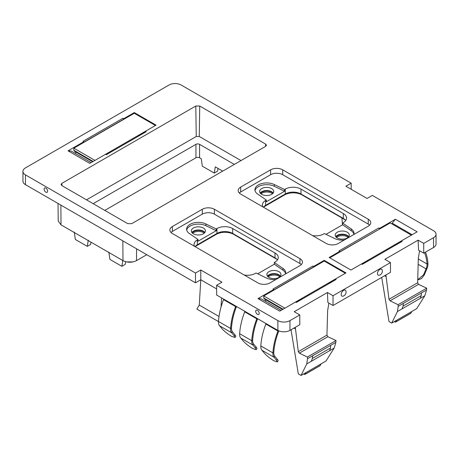 <?xml version="1.0" encoding="UTF-8"?>
<svg xmlns="http://www.w3.org/2000/svg" width="459" height="459" viewBox="0 0 459 459"><rect width="100%" height="100%" fill="white"/><g stroke="black" fill="none" stroke-linecap="round" stroke-linejoin="round"><path stroke-width="0.69" d="M303.772 373.867A1.285 0.74 -120 0 0 304.937 374.424L320.049 365.697A1.285 0.74 -120 0 0 320.233 365.502L321.065 363.878L301.035 375.445L306.744 363.907L307.524 358.72L307.392 357.05L299.371 353.166L298.31 351.651L295.521 329.023L293.921 328.099M304.937 374.424A1.285 0.74 -120 0 0 305.12 374.223L305.952 372.605M328.902 303.129L327.651 310.473L326.951 335.122L327.858 336.722L336.005 340.532L335.873 342.357L334.158 348.083L325.982 361.038L321.065 363.878M301.035 375.445L298.316 373.873L291.023 329.769M334.158 348.083L311.271 361.296L312.367 358.473L312.705 355.731L307.524 358.72M329.631 350.693L330.526 347.985L330.692 345.346L312.705 355.731M295.229 327.342L295.521 329.023M336.005 340.532L307.392 357.05M327.433 292.509L333.033 295.739L333.033 305.516L327.875 302.538L327.433 292.509L294.179 311.707L299.784 314.937L299.784 324.714L289.956 330.382L289.956 320.611A8.549 4.934 0 0 1 277.867 320.611L216.654 285.268L221.944 282.216L200.784 270.001L195.494 273.053L25.452 174.885A8.549 4.934 0 0 1 22.95 171.391A8.549 4.934 0 0 1 25.452 167.902L169.044 85.001A8.549 4.934 0 0 1 181.133 85.001L351.169 183.175L351.169 189.28M22.95 171.391L22.95 181.167A8.549 4.934 0 0 0 25.452 184.656L25.452 174.885M200.784 270.001L200.784 279.772L195.494 282.824L25.452 184.656M195.494 282.824L195.494 273.053M44.311 188.288A2.49 1.44 -120 0 0 44.207 189.911A2.49 1.44 -120 0 0 45.246 191.707A2.49 1.44 -120 0 0 47.403 192.023A2.49 1.44 -120 0 0 46.703 188.856A2.49 1.44 -120 0 0 44.311 188.288M218.564 320.393L218.014 321.311L196.854 309.091L199.269 305.08L200.784 279.772L216.654 288.935M221.588 297.897L221.043 307.042M218.014 321.311L218.49 321.415M277.867 320.611L277.867 330.382L216.654 295.045L216.654 285.268M259.008 314.191A2.49 1.44 -120 0 0 258.308 311.024A2.49 1.44 -120 0 0 255.915 310.45A2.49 1.44 -120 0 0 255.812 312.08A2.49 1.44 -120 0 0 256.845 313.876A2.49 1.44 -120 0 0 259.008 314.191M277.867 330.382A8.549 4.934 0 0 0 289.956 330.382M418.12 240.149L423.72 243.385L423.72 253.156L418.562 250.178L418.12 240.149L384.866 259.346L390.471 262.582L390.471 272.353L333.033 305.516M385.916 274.981L388.997 299.297L390.058 300.811L398.079 304.696L398.211 306.365L397.431 311.552L391.722 323.084L389.002 321.518L381.71 277.414M419.589 250.775L418.338 258.113L417.638 282.761L388.997 299.297M423.72 253.156L433.548 247.487A8.549 4.934 0 0 0 436.05 243.993L436.05 234.222A8.549 4.934 0 0 0 433.548 230.734L372.329 195.391L367.039 198.443L345.879 186.228L351.169 183.175M433.548 247.487L433.548 237.71A8.549 4.934 0 0 0 436.05 234.222M342.477 224.841L341.932 217.979M146.777 254.705L136.501 260.637C131.997 262.772 127.493 262.772 122.989 260.637L61.018 224.858L58.218 220.991L58.035 203.463M348.76 236.666A7.051 4.074 0 0 0 337.267 235.358A7.051 4.074 0 0 0 335.747 236.666M347.239 237.974A7.051 4.074 0 0 0 349.31 235.094A7.051 4.074 0 0 0 344.956 231.33A7.051 4.074 0 0 0 337.267 232.214A7.051 4.074 0 0 0 335.202 235.094A7.051 4.074 0 0 0 339.557 238.858A7.051 4.074 0 0 0 347.239 237.974M273.191 193.032A7.051 4.074 0 0 0 261.693 191.724A7.051 4.074 0 0 0 260.173 193.032M261.693 188.586A7.051 4.074 0 0 0 259.628 191.46A7.051 4.074 0 0 0 263.982 195.224A7.051 4.074 0 0 0 271.671 194.341A7.051 4.074 0 0 0 273.736 191.46A7.051 4.074 0 0 0 269.381 187.702A7.051 4.074 0 0 0 261.693 188.586M345.73 220.521A11.114 6.415 0 0 0 343.315 218.427L343.315 213.538A11.114 6.415 0 0 1 346.568 218.077A11.114 6.415 0 0 1 343.315 222.615L342.598 223.028L342.598 224.772L326.022 234.342M312.516 235.553A11.114 6.415 0 0 0 323.664 233.958L324.375 233.551L334.697 238.548A11.756 6.787 0 0 0 344.279 240.034M343.315 218.427L300.989 193.991A11.114 6.415 0 0 0 285.274 193.991L265.623 205.339A11.114 6.415 0 0 0 263.391 207.187M300.989 193.991L300.989 189.108A11.114 6.415 0 0 0 285.274 189.108L284.557 189.515L274.241 184.518A11.756 6.787 0 0 0 261.716 183.566A11.756 6.787 0 0 0 254.923 189.716A11.756 6.787 0 0 0 257.677 194.082L266.335 200.038L265.623 200.451A11.114 6.415 0 0 0 262.37 204.989A11.114 6.415 0 0 0 262.864 206.889M266.335 200.038L266.335 201.782L284.557 191.265L284.557 189.515M300.989 189.108L343.315 213.538M280.443 276.106A7.051 4.074 0 0 0 268.951 274.798A7.051 4.074 0 0 0 267.431 276.106M278.923 277.414A7.051 4.074 0 0 0 280.988 274.539A7.051 4.074 0 0 0 276.634 270.776A7.051 4.074 0 0 0 268.951 271.659A7.051 4.074 0 0 0 266.886 274.539A7.051 4.074 0 0 0 271.235 278.297A7.051 4.074 0 0 0 278.923 277.414M204.875 232.478A7.051 4.074 0 0 0 193.377 231.17A7.051 4.074 0 0 0 191.856 232.478M193.377 228.025A7.051 4.074 0 0 0 191.311 230.906A7.051 4.074 0 0 0 195.666 234.669A7.051 4.074 0 0 0 203.354 233.786A7.051 4.074 0 0 0 205.42 230.906A7.051 4.074 0 0 0 201.065 227.142A7.051 4.074 0 0 0 193.377 228.025M277.414 259.966A11.114 6.415 0 0 0 274.993 257.872L274.993 252.984A11.114 6.415 0 0 1 278.252 257.522A11.114 6.415 0 0 1 274.993 262.06L274.281 262.468L274.281 264.218L257.7 273.788M244.199 274.993A11.114 6.415 0 0 0 255.347 273.403L256.059 272.99L266.381 277.993A11.756 6.787 0 0 0 275.957 279.479M274.993 257.872L232.673 233.436A11.114 6.415 0 0 0 216.958 233.436L197.307 244.779A11.114 6.415 0 0 0 195.069 246.632M232.673 233.436L232.673 228.548A11.114 6.415 0 0 0 216.958 228.548L216.241 228.961L205.919 223.963A11.756 6.787 0 0 0 193.394 223.011A11.756 6.787 0 0 0 186.606 229.161A11.756 6.787 0 0 0 189.36 233.522L198.018 239.483L197.307 239.896A11.114 6.415 0 0 0 194.048 244.429A11.114 6.415 0 0 0 194.547 246.328M198.018 239.483L198.018 241.227L216.241 230.705L216.241 228.961M232.673 228.548L274.993 252.984M299.784 314.937L289.956 320.611M390.471 262.582L333.033 295.739M433.548 237.71L423.72 243.385M265.629 144.08L266.444 145.233L265.629 146.352L131.71 223.665L127.774 223.665L61.879 185.62L61.064 184.501L61.879 183.348L195.792 106.029L199.728 106.029L265.629 144.08L265.595 146.369M122.926 118.256L83.056 141.28L83.813 141.716L68.058 150.81L89.821 163.375L105.576 154.281L106.333 154.717L146.203 131.699L145.446 131.263L156.043 125.141L134.28 112.575L123.683 118.692L122.926 118.256L123.586 119.277L83.773 142.261M172.366 226.545L202.293 209.264A8.549 4.934 0 0 1 214.387 209.264L299.934 258.652A8.549 4.934 0 0 1 302.435 262.146A8.549 4.934 0 0 1 299.934 265.635L270.007 282.916A8.549 4.934 0 0 1 257.918 282.916L172.366 233.522A8.549 4.934 0 0 1 169.864 230.034A8.549 4.934 0 0 1 172.366 226.545L172.366 231.428A8.549 4.934 0 0 0 170.983 232.478M240.682 187.1L270.609 169.824A8.549 4.934 0 0 1 282.704 169.824L368.25 219.213A8.549 4.934 0 0 1 370.757 222.701A8.549 4.934 0 0 1 368.25 226.195L338.323 243.471A8.549 4.934 0 0 1 326.234 243.471L240.682 194.082A8.549 4.934 0 0 1 238.181 190.588A8.549 4.934 0 0 1 240.682 187.1L240.682 191.988A8.549 4.934 0 0 0 239.3 193.032M335.443 279.864L335.38 279.032L345.971 272.916L324.209 260.345L324.209 261.045L263.753 295.952L263.753 298.046L264.447 299.038L282.583 309.509M295.504 302.051L335.38 279.032L336.131 279.468L296.262 302.487L295.504 302.051L279.755 311.145L257.987 298.579L273.742 289.486L272.985 289.05L312.854 266.031L313.612 266.467L324.209 260.345M361.526 263.936L350.928 270.053L329.166 257.488L339.758 251.371L339.006 250.935L378.876 227.911L379.633 228.347L395.383 219.253L417.151 231.818L401.396 240.918L402.153 241.354L362.283 264.373L361.526 263.936L401.396 240.918L401.464 241.75M219.006 316.475L199.269 305.08M379.346 275.216A3.42 1.974 -60 0 1 377.768 272.067A3.42 1.974 -60 0 1 380.218 269.226A3.42 1.974 -60 0 1 382.244 270.196A4.274 4.274 0 0 1 379.346 275.216M341.49 293.008A3.42 1.974 -60 0 1 343.946 290.168A3.42 1.974 -60 0 1 345.971 291.138A4.274 4.274 0 0 1 343.074 296.158A3.42 1.974 -60 0 1 341.49 293.008M394.459 321.507A1.285 0.74 -120 0 0 395.624 322.069L410.736 313.342A1.285 0.74 -120 0 0 410.92 313.141L411.752 311.523L416.669 308.683L424.845 295.722L426.56 289.996L426.692 288.177L418.545 284.362L417.638 282.761M395.624 322.069A1.285 0.74 -120 0 0 395.807 321.868L396.639 320.25L391.722 323.084M353.837 234.515A11.756 6.787 0 0 0 354.009 233.35A11.756 6.787 0 0 0 351.261 228.984L351.261 230.734L342.598 224.772M351.261 230.734A11.756 6.787 180 0 1 353.912 234.222M255.02 190.588A11.756 6.787 180 0 1 262.41 185.138A11.756 6.787 180 0 1 274.241 186.262L284.557 191.265M369.633 225.145A8.549 4.934 0 0 0 368.25 224.101L282.704 174.707A8.549 4.934 0 0 0 270.609 174.707L240.682 191.988M351.261 228.984L342.598 223.028M285.515 273.96A11.756 6.787 0 0 0 285.693 272.789A11.756 6.787 0 0 0 282.945 268.429L282.945 270.173L274.281 264.218M282.945 270.173A11.756 6.787 180 0 1 285.596 273.662M186.704 230.034A11.756 6.787 180 0 1 194.094 224.583A11.756 6.787 180 0 1 205.919 225.708L216.241 230.705M301.316 264.591A8.549 4.934 0 0 0 299.934 263.541L214.387 214.152A8.549 4.934 0 0 0 202.293 214.152L172.366 231.428M282.945 268.429L274.281 262.468M195.792 106.029L196.245 136.489L86.516 199.843M196.245 136.489L199.269 136.489L199.728 106.029M240.992 160.575L199.269 136.489M83.756 142.445L83.813 141.716M123.735 119.363L123.683 118.692M134.28 112.575L134.28 113.275L73.819 148.182L73.819 150.277L74.519 151.269L92.655 161.74M145.514 132.094L145.446 131.263L105.576 154.281M91.186 162.589L71.243 151.074L68.058 150.81M76.332 152.313L74.863 153.163M281.115 310.359L261.171 298.849L257.987 298.579M266.26 300.083L264.791 300.938M273.69 290.214L273.742 289.486M312.854 266.031L313.514 267.046L273.702 290.031M313.663 267.132L313.612 266.467M339.706 252.1L339.758 251.371M339.717 251.916L379.547 229.098M378.876 227.911L379.536 228.932M379.685 229.018L379.633 228.347M392.198 224.067L392.198 223.2L395.383 219.253M412.142 234.71L392.198 223.2M426.692 288.177L398.079 304.696M424.845 295.722L401.958 308.936L403.054 306.113L403.392 303.376L398.211 306.365M411.752 311.523L396.639 320.25M420.318 298.339L421.213 295.63L421.379 292.985L403.392 303.376M222.701 171.132L215.294 166.858L214.255 173.06L217.577 171.144L218.048 168.447M88.277 240.183L87.29 246.363L75.351 239.466L74.26 232.093M125.64 261.716L125.192 264.407L121.864 266.323L109.925 259.433L108.835 252.054M121.864 266.323L122.851 260.15M126.38 261.9L133.11 261.9M234.337 164.414L199.573 144.344A2.565 1.48 180 0 0 195.947 144.344L93.166 203.681M214.255 173.06L202.31 166.169L201.272 158.762L199.573 157.781A2.565 1.48 180 0 0 195.947 157.781L104.801 210.4M90.997 242.168L90.618 244.44L87.29 246.363M401.023 242.002L400.805 241.646L394.459 245.313L394.677 245.668M394.459 245.313L394.459 245.794M411.384 235.146L390.225 222.931L329.769 257.838M368.072 261.028L367.86 260.672L361.864 264.132M335.001 280.122L334.789 279.766L328.437 283.427L328.655 283.782M328.437 283.427L328.437 283.909M302.056 299.142L301.838 298.786L295.848 302.246M324.209 261.045L345.369 273.26M284.913 308.167L263.753 295.952M263.753 298.046L283.094 309.217M145.073 132.347L144.86 131.991L138.509 135.657L138.727 136.013M138.509 135.657L138.509 136.139M112.122 151.372L111.91 151.017L105.914 154.476M134.28 113.275L155.44 125.491M94.979 160.398L73.819 148.182M73.819 150.277L93.166 161.442M417.719 279.772L423.542 274.809L424.3 274.941L426.83 268.997A9.834 5.674 -60 0 0 427.931 263.391A54.426 31.424 -60 0 0 425.476 252.146M424.3 274.941L421.534 278.602L417.719 279.956M423.542 274.809L426.067 268.865L426.83 268.997M424.506 252.708A53.141 30.684 -60 0 1 427.031 263.988A8.549 4.934 -60 0 1 426.067 268.865L418.16 264.298M278.831 330.864L278.733 331.105A53.141 30.684 120 0 0 273.805 352.455A8.549 4.934 120 0 0 274.763 356.218L274.006 357.228L276.53 360.258L277.316 361.91L273.782 360.717C269.915 358.364 266.799 355.88 264.441 353.275L261.911 350.246L274.006 357.228A9.834 5.674 120 0 1 272.898 352.896A54.426 31.424 120 0 1 277.947 331.037L278.143 330.537M257.728 318.758A6.415 5.055 -84.9 0 0 257.631 318.919L257.224 319.814A53.141 30.684 120 0 0 252.645 340.239A8.549 4.934 120 0 0 253.603 344.003L252.846 345.013L255.37 348.042L256.156 349.689L252.622 348.501C248.755 346.143 245.64 343.665 243.281 341.06L240.751 338.031L252.846 345.013A9.834 5.674 120 0 1 251.739 340.681A54.426 31.424 120 0 1 256.432 319.762L256.845 318.85A6.415 5.055 -84.9 0 1 257.115 318.403M256.156 349.695L256.914 348.685A8.549 1.446 -143 0 0 256.133 347.033L255.37 348.042M253.603 344.003L256.133 347.033M274.763 356.218L277.293 359.248L276.53 360.258M277.316 361.91L278.074 360.9A8.549 1.446 -143 0 0 277.293 359.248M204.777 232.604L203.503 231.606C200.176 230.028 196.854 230.028 193.526 231.606L192.103 232.782M280.346 276.238L279.078 275.234C275.75 273.656 272.428 273.656 269.1 275.234L267.677 276.416M273.094 193.164L271.82 192.16C268.498 190.583 265.17 190.583 261.842 192.16L260.425 193.342M348.662 236.792L347.394 235.794C344.066 234.216 340.744 234.216 337.417 235.794L335.994 236.97M265.916 323.486A6.415 5.055 -84.9 0 1 265.801 324.02L265.497 325.001A54.426 31.424 120 0 0 260.81 345.92A9.834 5.674 120 0 0 261.911 350.246M244.756 311.265A6.415 5.055 -84.9 0 1 244.641 311.804L244.337 312.786A54.426 31.424 120 0 0 239.65 333.699A9.834 5.674 120 0 0 240.751 338.031M276.984 259.427A12.399 7.16 0 0 0 276.054 258.83L233.734 234.394A12.399 7.16 0 0 0 216.2 234.394L196.55 245.743A12.399 7.16 0 0 0 195.173 246.69M345.3 219.987A12.399 7.16 0 0 0 344.37 219.385L302.051 194.955A12.399 7.16 0 0 0 284.517 194.955L264.866 206.298A12.399 7.16 0 0 0 263.489 207.244M204.244 233.155A7.051 4.074 0 0 0 203.503 232.65A7.051 4.074 0 0 0 193.526 232.65A7.051 4.074 0 0 0 192.637 233.281M279.818 276.788A7.051 4.074 0 0 0 279.078 276.284A7.051 4.074 0 0 0 269.1 276.284A7.051 4.074 0 0 0 268.205 276.915M272.56 193.709A7.051 4.074 0 0 0 271.82 193.21A7.051 4.074 0 0 0 261.842 193.21A7.051 4.074 0 0 0 260.953 193.836M348.134 237.343A7.051 4.074 0 0 0 347.394 236.838A7.051 4.074 0 0 0 337.417 236.838A7.051 4.074 0 0 0 336.527 237.469M235.955 306.187A6.415 5.055 -84.9 0 0 235.685 306.635L235.266 307.547A54.426 31.424 120 0 0 230.579 328.466A9.834 5.674 120 0 0 231.686 332.792L234.21 335.822L234.997 337.474L231.462 336.281C227.595 333.928 224.48 331.45 222.116 328.845L219.591 325.815L231.686 332.792L232.443 331.782L234.968 334.812L234.21 335.822M236.563 306.543A6.415 5.055 -84.9 0 0 236.471 306.704L236.064 307.593A53.141 30.684 120 0 0 231.485 328.019A8.549 4.934 120 0 0 232.443 331.782M223.728 299.13L223.539 299.618A54.426 31.424 120 0 0 218.484 321.484A9.834 5.674 120 0 0 219.591 325.815M234.997 337.474L235.754 336.464A8.549 1.446 -143 0 0 234.968 334.812M320.233 365.502L305.12 374.223M311.271 361.296L306.744 363.907M335.873 342.357L330.692 345.346M330.526 347.985L312.367 358.473M326.951 335.122L298.31 351.651M327.858 336.722L299.371 353.166M136.593 248.818L136.501 260.637M122.84 240.883L122.989 260.637M60.869 205.104L61.018 224.858M265.623 205.339L265.623 200.451M285.274 189.108L285.274 193.991M197.307 244.779L197.307 239.896M216.958 228.548L216.958 233.436M386.208 276.662L384.608 275.739M418.545 284.362L390.058 300.811M410.92 313.141L395.807 321.868M274.241 184.518L274.241 186.262M205.919 223.963L205.919 225.708M61.913 185.637L61.879 183.348M202.293 209.264L202.293 214.152M214.387 209.264L214.387 214.152M299.934 258.652L299.934 263.541M270.609 169.824L270.609 174.707M282.704 169.824L282.704 174.707M368.25 219.213L368.25 224.101M426.56 289.996L421.379 292.985M401.958 308.936L397.431 311.552M421.213 295.63L403.054 306.113M199.573 144.344L199.573 157.781M195.947 144.344L195.947 157.781M418.31 258.956L427.031 263.988L427.931 263.391M260.81 345.92L272.898 352.896L273.805 352.455M239.65 333.699L251.739 340.681L252.645 340.239M244.641 311.804L256.845 318.85L257.631 318.919M265.801 324.02L277.947 331.037L278.733 331.105M196.55 245.743L196.55 245.261M216.2 234.394L216.2 233.872M233.734 234.394L233.734 234.05M264.866 206.298L264.866 205.821M284.517 194.955L284.517 194.432M302.051 194.955L302.051 194.605M257.224 319.814L256.432 319.762M236.471 306.704L235.685 306.635L223.539 299.618M236.064 307.593L235.266 307.547M218.484 321.484L230.579 328.466L231.485 328.019M44.207 189.911A4.062 4.062 0 0 0 45.246 191.707M255.812 312.08A4.062 4.062 0 0 0 256.845 313.876"/></g></svg>
